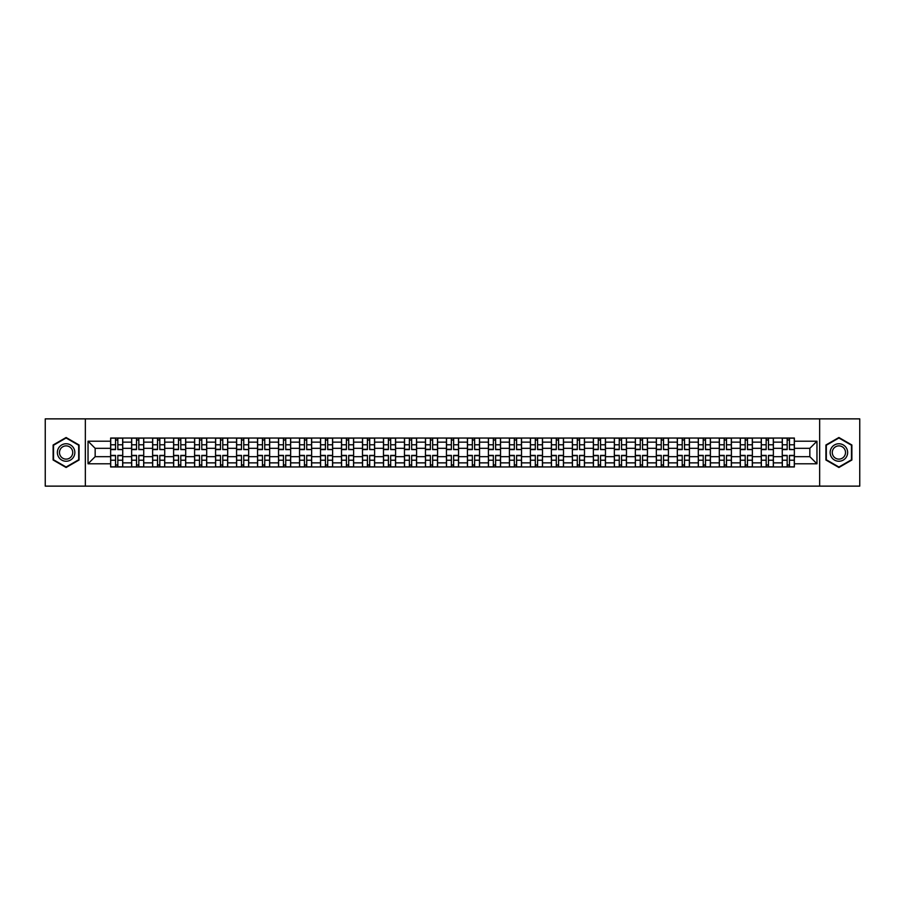 <?xml version="1.0" encoding="UTF-8"?>
<svg xmlns="http://www.w3.org/2000/svg" width="905" height="905" viewBox="0 0 905 905"><rect width="100%" height="100%" fill="white"/><g stroke="black" fill="none" stroke-linecap="round" stroke-linejoin="round"><path stroke-width="1.36" d="M819.659 486.132L859.75 486.132L859.75 418.868L45.25 418.868L45.25 486.132L819.659 486.132L819.659 418.868M131.621 466.957L131.621 442.138L122.741 442.138L122.741 466.957M122.741 442.138L122.741 438.043M131.621 442.138L131.621 438.043M143.737 438.043L143.737 466.957M152.617 466.957L152.617 438.043M164.721 438.043L164.721 466.957M173.602 466.957L173.602 438.043M185.706 438.043L185.706 466.957M194.586 466.957L194.586 438.043M206.702 438.043L206.702 466.957M215.571 466.957L215.571 438.043M227.687 438.043L227.687 466.957M236.567 466.957L236.567 438.043M248.671 438.043L248.671 466.957M257.552 466.957L257.552 438.043M269.656 438.043L269.656 466.957M278.536 466.957L278.536 438.043M290.652 438.043L290.652 466.957M299.532 466.957L299.532 438.043M311.637 438.043L311.637 466.957M320.517 466.957L320.517 438.043M332.621 438.043L332.621 466.957M341.502 466.957L341.502 438.043M353.617 438.043L353.617 466.957M362.498 466.957L362.498 438.043M374.602 438.043L374.602 466.957M383.482 466.957L383.482 438.043M395.587 438.043L395.587 466.957M404.467 466.957L404.467 438.043M416.583 438.043L416.583 466.957M425.463 466.957L425.463 438.043M437.568 438.043L437.568 466.957M446.448 466.957L446.448 438.043M458.552 438.043L458.552 466.957M467.433 466.957L467.433 438.043M479.537 438.043L479.537 466.957M488.417 466.957L488.417 438.043M500.533 438.043L500.533 466.957M509.413 466.957L509.413 438.043M521.518 438.043L521.518 466.957M530.398 466.957L530.398 438.043M542.502 438.043L542.502 466.957M551.383 466.957L551.383 438.043M563.498 438.043L563.498 466.957M572.379 466.957L572.379 438.043M584.483 438.043L584.483 466.957M593.363 466.957L593.363 438.043M605.468 438.043L605.468 466.957M614.348 466.957L614.348 438.043M626.464 438.043L626.464 466.957M635.344 466.957L635.344 438.043M647.448 438.043L647.448 466.957M656.329 466.957L656.329 438.043M668.433 438.043L668.433 466.957M677.313 466.957L677.313 438.043M689.429 438.043L689.429 466.957M698.298 466.957L698.298 438.043M710.414 438.043L710.414 466.957M719.294 466.957L719.294 438.043M731.398 438.043L731.398 466.957M740.279 466.957L740.279 438.043M752.383 438.043L752.383 466.957M761.263 466.957L761.263 438.043M773.379 438.043L773.379 466.957M782.259 466.957L782.259 438.043M782.259 456.674L773.379 456.674M761.263 456.674L752.383 456.674M740.279 456.674L731.398 456.674M719.294 456.674L710.414 456.674M698.298 456.674L689.429 456.674M677.313 456.674L668.433 456.674M656.329 456.674L647.448 456.674M635.344 456.674L626.464 456.674M614.348 456.674L605.468 456.674M593.363 456.674L584.483 456.674M572.379 456.674L563.498 456.674M551.383 456.674L542.502 456.674M530.398 456.674L521.518 456.674M509.413 456.674L500.533 456.674M488.417 456.674L479.537 456.674M467.433 456.674L458.552 456.674M446.448 456.674L437.568 456.674M425.463 456.674L416.583 456.674M404.467 456.674L395.587 456.674M383.482 456.674L374.602 456.674M362.498 456.674L353.617 456.674M341.502 456.674L332.621 456.674M320.517 456.674L311.637 456.674M299.532 456.674L290.652 456.674M278.536 456.674L269.656 456.674M257.552 456.674L248.671 456.674M236.567 456.674L227.687 456.674M215.571 456.674L206.702 456.674M194.586 456.674L185.706 456.674M173.602 456.674L164.721 456.674M152.617 456.674L143.737 456.674M131.621 456.674L122.741 456.674M782.259 448.326L773.379 448.326M761.263 448.326L752.383 448.326M740.279 448.326L731.398 448.326M719.294 448.326L710.414 448.326M698.298 448.326L689.429 448.326M677.313 448.326L668.433 448.326M656.329 448.326L647.448 448.326M635.344 448.326L626.464 448.326M614.348 448.326L605.468 448.326M593.363 448.326L584.483 448.326M572.379 448.326L563.498 448.326M551.383 448.326L542.502 448.326M530.398 448.326L521.518 448.326M509.413 448.326L500.533 448.326M488.417 448.326L479.537 448.326M467.433 448.326L458.552 448.326M446.448 448.326L437.568 448.326M425.463 448.326L416.583 448.326M404.467 448.326L395.587 448.326M383.482 448.326L374.602 448.326M362.498 448.326L353.617 448.326M341.502 448.326L332.621 448.326M320.517 448.326L311.637 448.326M299.532 448.326L290.652 448.326M278.536 448.326L269.656 448.326M257.552 448.326L248.671 448.326M236.567 448.326L227.687 448.326M215.571 448.326L206.702 448.326M194.586 448.326L185.706 448.326M173.602 448.326L164.721 448.326M152.617 448.326L143.737 448.326M131.621 448.326L122.741 448.326M95.161 456.674L110.636 456.674L110.636 448.326L95.161 448.326L95.161 456.674L88.034 463.801L88.034 441.199L110.636 441.199L110.636 448.326M794.364 448.326L794.364 456.674L809.839 456.674L809.839 448.326L794.364 448.326L794.364 438.043L110.636 438.043L110.636 441.199M794.364 441.199L816.966 441.199L816.966 463.801L794.364 463.801L794.364 456.674M110.636 456.674L110.636 466.957L794.364 466.957L794.364 463.801M110.636 463.801L88.034 463.801M85.342 486.132L85.342 418.868M79.086 445L66.099 437.511L53.124 445L53.124 460L66.099 467.489L79.086 460L79.086 445M851.877 445L838.901 437.511L825.914 445L825.914 460L838.901 467.489L851.877 460L851.877 445M117.831 464.944L115.546 464.944M115.546 440.056L117.831 440.056M138.827 464.944L136.531 464.944M136.531 440.056L138.827 440.056M159.812 464.944L157.527 464.944M157.527 440.056L159.812 440.056M180.796 464.944L178.511 464.944M178.511 440.056L180.796 440.056M201.781 464.944L199.496 464.944M199.496 440.056L201.781 440.056M222.777 464.944L220.492 464.944M220.492 440.056L222.777 440.056M243.762 464.944L241.477 464.944M241.477 440.056L243.762 440.056M264.746 464.944L262.461 464.944M262.461 440.056L264.746 440.056M285.742 464.944L283.446 464.944M283.446 440.056L285.742 440.056M306.727 464.944L304.442 464.944M304.442 440.056L306.727 440.056M327.712 464.944L325.427 464.944M325.427 440.056L327.712 440.056M348.708 464.944L346.411 464.944M346.411 440.056L348.708 440.056M369.693 464.944L367.407 464.944M367.407 440.056L369.693 440.056M390.677 464.944L388.392 464.944M388.392 440.056L390.677 440.056M411.662 464.944L409.377 464.944M409.377 440.056L411.662 440.056M432.658 464.944L430.373 464.944M430.373 440.056L432.658 440.056M453.643 464.944L451.357 464.944M451.357 440.056L453.643 440.056M474.627 464.944L472.342 464.944M472.342 440.056L474.627 440.056M495.623 464.944L493.338 464.944M493.338 440.056L495.623 440.056M516.608 464.944L514.323 464.944M514.323 440.056L516.608 440.056M537.593 464.944L535.308 464.944M535.308 440.056L537.593 440.056M558.589 464.944L556.292 464.944M556.292 440.056L558.589 440.056M579.573 464.944L577.288 464.944M577.288 440.056L579.573 440.056M600.558 464.944L598.273 464.944M598.273 440.056L600.558 440.056M621.554 464.944L619.258 464.944M619.258 440.056L621.554 440.056M642.539 464.944L640.254 464.944M640.254 440.056L642.539 440.056M663.523 464.944L661.238 464.944M661.238 440.056L663.523 440.056M684.508 464.944L682.223 464.944M682.223 440.056L684.508 440.056M705.504 464.944L703.219 464.944M703.219 440.056L705.504 440.056M726.489 464.944L724.204 464.944M724.204 440.056L726.489 440.056M747.473 464.944L745.188 464.944M745.188 440.056L747.473 440.056M768.469 464.944L766.173 464.944M766.173 440.056L768.469 440.056M789.454 464.944L787.169 464.944M787.169 440.056L789.454 440.056M88.034 441.199L95.161 448.326M809.839 456.674L816.966 463.801M809.839 448.326L816.966 441.199M117.831 449.321L122.673 449.604L117.831 449.604L117.831 438.167L122.673 438.167L119.992 438.167M122.673 449.321L122.673 438.167M115.546 439.921L117.831 439.921M113.397 438.167L110.704 438.167L110.704 449.604L115.546 449.604L115.546 438.167L113.6 438.167M110.704 438.167L119.788 438.167M115.546 455.396L115.546 466.833L110.704 466.833L110.704 455.396L115.546 455.396M117.831 465.08L115.546 465.08M113.6 466.833L122.673 466.833L122.673 455.396L117.831 455.396L117.831 466.833L119.788 466.833M138.827 449.321L143.669 449.604L138.827 449.604L138.827 438.167L143.669 438.167L140.976 438.167M143.669 449.321L143.669 438.167M136.531 439.921L138.827 439.921M134.381 438.167L131.689 438.167L131.689 449.604L136.531 449.604L136.531 438.167L134.585 438.167M131.689 438.167L140.773 438.167M159.812 449.321L164.653 449.604L159.812 449.604L159.812 438.167L164.653 438.167L161.961 438.167M164.653 449.321L164.653 438.167M157.527 439.921L159.812 439.921M155.366 438.167L152.685 438.167L152.685 449.604L157.527 449.604L157.527 438.167L155.57 438.167M152.685 438.167L161.757 438.167M58.531 456.878A8.745 8.745 0 0 0 70.477 460.068A8.745 8.745 0 0 0 73.678 448.122A8.745 8.745 0 0 0 61.732 444.932A8.745 8.745 0 0 0 58.531 456.878M60.375 455.815A6.618 6.618 0 0 0 69.413 458.235A6.618 6.618 0 0 0 71.834 449.185A6.618 6.618 0 0 0 62.796 446.765A6.618 6.618 0 0 0 60.375 455.815M66.099 437.975L78.678 445.237L78.678 459.763L66.099 467.025L53.519 459.763L53.519 445.237L66.099 437.975M831.322 456.878A8.745 8.745 0 0 0 843.268 460.068A8.745 8.745 0 0 0 846.469 448.122A8.745 8.745 0 0 0 834.523 444.932A8.745 8.745 0 0 0 831.322 456.878M833.166 455.815A6.618 6.618 0 0 0 842.204 458.235A6.618 6.618 0 0 0 844.625 449.185A6.618 6.618 0 0 0 835.587 446.765A6.618 6.618 0 0 0 833.166 455.815M838.901 437.975L851.481 445.237L851.481 459.763L838.901 467.025L826.322 459.763L826.322 445.237L838.901 437.975M136.531 455.396L136.531 466.833L131.689 466.833L131.689 455.396L136.531 455.396M138.827 465.08L136.531 465.08M134.585 466.833L143.669 466.833L143.669 455.396L138.827 455.396L138.827 466.833L140.773 466.833M157.527 455.396L157.527 466.833L152.685 466.833L152.685 455.396L157.527 455.396M159.812 465.08L157.527 465.08M155.57 466.833L164.653 466.833L164.653 455.396L159.812 455.396L159.812 466.833L161.757 466.833M180.796 449.321L185.638 449.604L180.796 449.604L180.796 438.167L185.638 438.167L182.946 438.167M185.638 449.321L185.638 438.167M178.511 439.921L180.796 439.921M176.362 438.167L173.67 438.167L173.67 449.604L178.511 449.604L178.511 438.167L176.566 438.167M173.67 438.167L182.753 438.167M201.781 449.321L206.634 449.604L201.781 449.604L201.781 438.167L206.634 438.167L203.942 438.167M206.634 449.321L206.634 438.167M199.496 439.921L201.781 439.921M197.347 438.167L194.654 438.167L194.654 449.604L199.496 449.604L199.496 438.167L197.55 438.167M194.654 438.167L203.738 438.167M222.777 449.321L227.619 449.604L222.777 449.604L222.777 438.167L227.619 438.167L224.926 438.167M227.619 449.321L227.619 438.167M220.492 439.921L222.777 439.921M218.331 438.167L215.639 438.167L215.639 449.604L220.492 449.604L220.492 438.167L218.535 438.167M215.639 438.167L224.723 438.167M178.511 455.396L178.511 466.833L173.67 466.833L173.67 455.396L178.511 455.396M180.796 465.08L178.511 465.08M176.566 466.833L185.638 466.833L185.638 455.396L180.796 455.396L180.796 466.833L182.753 466.833M199.496 455.396L199.496 466.833L194.654 466.833L194.654 455.396L199.496 455.396M201.781 465.08L199.496 465.08M197.55 466.833L206.634 466.833L206.634 455.396L201.781 455.396L201.781 466.833L203.738 466.833M220.492 455.396L220.492 466.833L215.639 466.833L215.639 455.396L220.492 455.396M222.777 465.08L220.492 465.08M218.535 466.833L227.619 466.833L227.619 455.396L222.777 455.396L222.777 466.833L224.723 466.833M243.762 449.321L248.603 449.604L243.762 449.604L243.762 438.167L248.603 438.167L245.911 438.167M248.603 449.321L248.603 438.167M241.477 439.921L243.762 439.921M239.327 438.167L236.635 438.167L236.635 449.604L241.477 449.604L241.477 438.167L239.52 438.167M236.635 438.167L245.719 438.167M241.477 455.396L241.477 466.833L236.635 466.833L236.635 455.396L241.477 455.396M243.762 465.08L241.477 465.08M239.52 466.833L248.603 466.833L248.603 455.396L243.762 455.396L243.762 466.833L245.719 466.833M264.746 449.321L269.6 449.604L264.746 449.604L264.746 438.167L269.6 438.167L266.907 438.167M269.6 449.321L269.6 438.167M262.461 439.921L264.746 439.921M260.312 438.167L257.62 438.167L257.62 449.604L262.461 449.604L262.461 438.167L260.516 438.167M257.62 438.167L266.704 438.167M262.461 455.396L262.461 466.833L257.62 466.833L257.62 455.396L262.461 455.396M264.746 465.08L262.461 465.08M260.516 466.833L269.6 466.833L269.6 455.396L264.746 455.396L264.746 466.833L266.704 466.833M285.742 449.321L290.584 449.604L285.742 449.604L285.742 438.167L290.584 438.167L287.892 438.167M290.584 449.321L290.584 438.167M283.446 439.921L285.742 439.921M281.297 438.167L278.604 438.167L278.604 449.604L283.446 449.604L283.446 438.167L281.5 438.167M278.604 438.167L287.688 438.167M283.446 455.396L283.446 466.833L278.604 466.833L278.604 455.396L283.446 455.396M285.742 465.08L283.446 465.08M281.5 466.833L290.584 466.833L290.584 455.396L285.742 455.396L285.742 466.833L287.688 466.833M306.727 449.321L311.569 449.604L306.727 449.604L306.727 438.167L311.569 438.167L308.877 438.167M311.569 449.321L311.569 438.167M304.442 439.921L306.727 439.921M302.293 438.167L299.6 438.167L299.6 449.604L304.442 449.604L304.442 438.167L302.485 438.167M299.6 438.167L308.673 438.167M304.442 455.396L304.442 466.833L299.6 466.833L299.6 455.396L304.442 455.396M306.727 465.08L304.442 465.08M302.485 466.833L311.569 466.833L311.569 455.396L306.727 455.396L306.727 466.833L308.673 466.833M327.712 449.321L332.554 449.604L327.712 449.604L327.712 438.167L332.554 438.167L329.873 438.167M332.554 449.321L332.554 438.167M325.427 439.921L327.712 439.921M323.277 438.167L320.585 438.167L320.585 449.604L325.427 449.604L325.427 438.167L323.481 438.167M320.585 438.167L329.669 438.167M325.427 455.396L325.427 466.833L320.585 466.833L320.585 455.396L325.427 455.396M327.712 465.08L325.427 465.08M323.481 466.833L332.554 466.833L332.554 455.396L327.712 455.396L327.712 466.833L329.669 466.833M348.708 449.321L353.55 449.604L348.708 449.604L348.708 438.167L353.55 438.167L350.857 438.167M353.55 449.321L353.55 438.167M346.411 439.921L348.708 439.921M344.262 438.167L341.57 438.167L341.57 449.604L346.411 449.604L346.411 438.167L344.466 438.167M341.57 438.167L350.654 438.167M346.411 455.396L346.411 466.833L341.57 466.833L341.57 455.396L346.411 455.396M348.708 465.08L346.411 465.08M344.466 466.833L353.55 466.833L353.55 455.396L348.708 455.396L348.708 466.833L350.654 466.833M369.693 449.321L374.534 449.604L369.693 449.604L369.693 438.167L374.534 438.167L371.842 438.167M374.534 449.321L374.534 438.167M367.407 439.921L369.693 439.921M365.247 438.167L362.566 438.167L362.566 449.604L367.407 449.604L367.407 438.167L365.45 438.167M362.566 438.167L371.638 438.167M367.407 455.396L367.407 466.833L362.566 466.833L362.566 455.396L367.407 455.396M369.693 465.08L367.407 465.08M365.45 466.833L374.534 466.833L374.534 455.396L369.693 455.396L369.693 466.833L371.638 466.833M390.677 449.321L395.519 449.604L390.677 449.604L390.677 438.167L395.519 438.167L392.827 438.167M395.519 449.321L395.519 438.167M388.392 439.921L390.677 439.921M386.243 438.167L383.55 438.167L383.55 449.604L388.392 449.604L388.392 438.167L386.446 438.167M383.55 438.167L392.634 438.167M388.392 455.396L388.392 466.833L383.55 466.833L383.55 455.396L388.392 455.396M390.677 465.08L388.392 465.08M386.446 466.833L395.519 466.833L395.519 455.396L390.677 455.396L390.677 466.833L392.634 466.833M411.662 449.321L416.515 449.604L411.662 449.604L411.662 438.167L416.515 438.167L413.823 438.167M416.515 449.321L416.515 438.167M409.377 439.921L411.662 439.921M407.227 438.167L404.535 438.167L404.535 449.604L409.377 449.604L409.377 438.167L407.431 438.167M404.535 438.167L413.619 438.167M409.377 455.396L409.377 466.833L404.535 466.833L404.535 455.396L409.377 455.396M411.662 465.08L409.377 465.08M407.431 466.833L416.515 466.833L416.515 455.396L411.662 455.396L411.662 466.833L413.619 466.833M432.658 449.321L437.5 449.604L432.658 449.604L432.658 438.167L437.5 438.167L434.807 438.167M437.5 449.321L437.5 438.167M430.373 439.921L432.658 439.921M428.212 438.167L425.52 438.167L425.52 449.604L430.373 449.604L430.373 438.167L428.416 438.167M425.52 438.167L434.604 438.167M430.373 455.396L430.373 466.833L425.52 466.833L425.52 455.396L430.373 455.396M432.658 465.08L430.373 465.08M428.416 466.833L437.5 466.833L437.5 455.396L432.658 455.396L432.658 466.833L434.604 466.833M453.643 449.321L458.484 449.604L453.643 449.604L453.643 438.167L458.484 438.167L455.792 438.167M458.484 449.321L458.484 438.167M451.357 439.921L453.643 439.921M449.208 438.167L446.516 438.167L446.516 449.604L451.357 449.604L451.357 438.167L449.4 438.167M446.516 438.167L455.6 438.167M451.357 455.396L451.357 466.833L446.516 466.833L446.516 455.396L451.357 455.396M453.643 465.08L451.357 465.08M449.4 466.833L458.484 466.833L458.484 455.396L453.643 455.396L453.643 466.833L455.6 466.833M474.627 449.321L479.48 449.604L474.627 449.604L474.627 438.167L479.48 438.167L476.788 438.167M479.48 449.321L479.48 438.167M472.342 439.921L474.627 439.921M470.193 438.167L467.5 438.167L467.5 449.604L472.342 449.604L472.342 438.167L470.396 438.167M467.5 438.167L476.584 438.167M472.342 455.396L472.342 466.833L467.5 466.833L467.5 455.396L472.342 455.396M474.627 465.08L472.342 465.08M470.396 466.833L479.48 466.833L479.48 455.396L474.627 455.396L474.627 466.833L476.584 466.833M495.623 449.321L500.465 449.604L495.623 449.604L495.623 438.167L500.465 438.167L497.773 438.167M500.465 449.321L500.465 438.167M493.338 439.921L495.623 439.921M491.177 438.167L488.485 438.167L488.485 449.604L493.338 449.604L493.338 438.167L491.381 438.167M488.485 438.167L497.569 438.167M493.338 455.396L493.338 466.833L488.485 466.833L488.485 455.396L493.338 455.396M495.623 465.08L493.338 465.08M491.381 466.833L500.465 466.833L500.465 455.396L495.623 455.396L495.623 466.833L497.569 466.833M516.608 449.321L521.45 449.604L516.608 449.604L516.608 438.167L521.45 438.167L518.757 438.167M521.45 449.321L521.45 438.167M514.323 439.921L516.608 439.921M512.173 438.167L509.481 438.167L509.481 449.604L514.323 449.604L514.323 438.167L512.366 438.167M509.481 438.167L518.554 438.167M514.323 455.396L514.323 466.833L509.481 466.833L509.481 455.396L514.323 455.396M516.608 465.08L514.323 465.08M512.366 466.833L521.45 466.833L521.45 455.396L516.608 455.396L516.608 466.833L518.554 466.833M537.593 449.321L542.434 449.604L537.593 449.604L537.593 438.167L542.434 438.167L539.753 438.167M542.434 449.321L542.434 438.167M535.308 439.921L537.593 439.921M533.158 438.167L530.466 438.167L530.466 449.604L535.308 449.604L535.308 438.167L533.362 438.167M530.466 438.167L539.55 438.167M535.308 455.396L535.308 466.833L530.466 466.833L530.466 455.396L535.308 455.396M537.593 465.08L535.308 465.08M533.362 466.833L542.434 466.833L542.434 455.396L537.593 455.396L537.593 466.833L539.55 466.833M558.589 449.321L563.43 449.604L558.589 449.604L558.589 438.167L563.43 438.167L560.738 438.167M563.43 449.321L563.43 438.167M556.292 439.921L558.589 439.921M554.143 438.167L551.45 438.167L551.45 449.604L556.292 449.604L556.292 438.167L554.346 438.167M551.45 438.167L560.534 438.167M556.292 455.396L556.292 466.833L551.45 466.833L551.45 455.396L556.292 455.396M558.589 465.08L556.292 465.08M554.346 466.833L563.43 466.833L563.43 455.396L558.589 455.396L558.589 466.833L560.534 466.833M579.573 449.321L584.415 449.604L579.573 449.604L579.573 438.167L584.415 438.167L581.723 438.167M584.415 449.321L584.415 438.167M577.288 439.921L579.573 439.921M575.128 438.167L572.446 438.167L572.446 449.604L577.288 449.604L577.288 438.167L575.331 438.167M572.446 438.167L581.519 438.167M577.288 455.396L577.288 466.833L572.446 466.833L572.446 455.396L577.288 455.396M579.573 465.08L577.288 465.08M575.331 466.833L584.415 466.833L584.415 455.396L579.573 455.396L579.573 466.833L581.519 466.833M600.558 449.321L605.4 449.604L600.558 449.604L600.558 438.167L605.4 438.167L602.707 438.167M605.4 449.321L605.4 438.167M598.273 439.921L600.558 439.921M596.124 438.167L593.431 438.167L593.431 449.604L598.273 449.604L598.273 438.167L596.327 438.167M593.431 438.167L602.515 438.167M598.273 455.396L598.273 466.833L593.431 466.833L593.431 455.396L598.273 455.396M600.558 465.08L598.273 465.08M596.327 466.833L605.4 466.833L605.4 455.396L600.558 455.396L600.558 466.833L602.515 466.833M621.554 449.321L626.396 449.604L621.554 449.604L621.554 438.167L626.396 438.167L623.703 438.167M626.396 449.321L626.396 438.167M619.258 439.921L621.554 439.921M617.108 438.167L614.416 438.167L614.416 449.604L619.258 449.604L619.258 438.167L617.312 438.167M614.416 438.167L623.5 438.167M619.258 455.396L619.258 466.833L614.416 466.833L614.416 455.396L619.258 455.396M621.554 465.08L619.258 465.08M617.312 466.833L626.396 466.833L626.396 455.396L621.554 455.396L621.554 466.833L623.5 466.833M642.539 449.321L647.38 449.604L642.539 449.604L642.539 438.167L647.38 438.167L644.688 438.167M647.38 449.321L647.38 438.167M640.254 439.921L642.539 439.921M638.093 438.167L635.4 438.167L635.4 449.604L640.254 449.604L640.254 438.167L638.297 438.167M635.4 438.167L644.484 438.167M640.254 455.396L640.254 466.833L635.4 466.833L635.4 455.396L640.254 455.396M642.539 465.08L640.254 465.08M638.297 466.833L647.38 466.833L647.38 455.396L642.539 455.396L642.539 466.833L644.484 466.833M663.523 449.321L668.365 449.604L663.523 449.604L663.523 438.167L668.365 438.167L665.673 438.167M668.365 449.321L668.365 438.167M661.238 439.921L663.523 439.921M659.089 438.167L656.397 438.167L656.397 449.604L661.238 449.604L661.238 438.167L659.281 438.167M656.397 438.167L665.48 438.167M661.238 455.396L661.238 466.833L656.397 466.833L656.397 455.396L661.238 455.396M663.523 465.08L661.238 465.08M659.281 466.833L668.365 466.833L668.365 455.396L663.523 455.396L663.523 466.833L665.48 466.833M684.508 449.321L689.361 449.604L684.508 449.604L684.508 438.167L689.361 438.167L686.669 438.167M689.361 449.321L689.361 438.167M682.223 439.921L684.508 439.921M680.074 438.167L677.381 438.167L677.381 449.604L682.223 449.604L682.223 438.167L680.277 438.167M677.381 438.167L686.465 438.167M682.223 455.396L682.223 466.833L677.381 466.833L677.381 455.396L682.223 455.396M684.508 465.08L682.223 465.08M680.277 466.833L689.361 466.833L689.361 455.396L684.508 455.396L684.508 466.833L686.465 466.833M705.504 449.321L710.346 449.604L705.504 449.604L705.504 438.167L710.346 438.167L707.653 438.167M710.346 449.321L710.346 438.167M703.219 439.921L705.504 439.921M701.058 438.167L698.366 438.167L698.366 449.604L703.219 449.604L703.219 438.167L701.262 438.167M698.366 438.167L707.45 438.167M703.219 455.396L703.219 466.833L698.366 466.833L698.366 455.396L703.219 455.396M705.504 465.08L703.219 465.08M701.262 466.833L710.346 466.833L710.346 455.396L705.504 455.396L705.504 466.833L707.45 466.833M726.489 449.321L731.331 449.604L726.489 449.604L726.489 438.167L731.331 438.167L728.638 438.167M731.331 449.321L731.331 438.167M724.204 439.921L726.489 439.921M722.054 438.167L719.362 438.167L719.362 449.604L724.204 449.604L724.204 438.167L722.247 438.167M719.362 438.167L728.434 438.167M724.204 455.396L724.204 466.833L719.362 466.833L719.362 455.396L724.204 455.396M726.489 465.08L724.204 465.08M722.247 466.833L731.331 466.833L731.331 455.396L726.489 455.396L726.489 466.833L728.434 466.833M747.473 449.321L752.315 449.604L747.473 449.604L747.473 438.167L752.315 438.167L749.634 438.167M752.315 449.321L752.315 438.167M745.188 439.921L747.473 439.921M743.039 438.167L740.347 438.167L740.347 449.604L745.188 449.604L745.188 438.167L743.243 438.167M740.347 438.167L749.431 438.167M745.188 455.396L745.188 466.833L740.347 466.833L740.347 455.396L745.188 455.396M747.473 465.08L745.188 465.08M743.243 466.833L752.315 466.833L752.315 455.396L747.473 455.396L747.473 466.833L749.431 466.833M768.469 449.321L773.311 449.604L768.469 449.604L768.469 438.167L773.311 438.167L770.619 438.167M773.311 449.321L773.311 438.167M766.173 439.921L768.469 439.921M764.024 438.167L761.331 438.167L761.331 449.604L766.173 449.604L766.173 438.167L764.227 438.167M761.331 438.167L770.415 438.167M766.173 455.396L766.173 466.833L761.331 466.833L761.331 455.396L766.173 455.396M768.469 465.08L766.173 465.08M764.227 466.833L773.311 466.833L773.311 455.396L768.469 455.396L768.469 466.833L770.415 466.833M789.454 449.321L794.296 449.604L789.454 449.604L789.454 438.167L794.296 438.167L791.604 438.167M794.296 449.321L794.296 438.167M787.169 439.921L789.454 439.921M785.008 438.167L782.327 438.167L782.327 449.604L787.169 449.604L787.169 438.167L785.212 438.167M782.327 438.167L791.4 438.167M787.169 455.396L787.169 466.833L782.327 466.833L782.327 455.396L787.169 455.396M789.454 465.08L787.169 465.08M785.212 466.833L794.296 466.833L794.296 455.396L789.454 455.396L789.454 466.833L791.4 466.833M761.263 442.138L752.383 442.138M740.279 442.138L731.398 442.138M719.294 442.138L710.414 442.138M698.298 442.138L689.429 442.138M677.313 442.138L668.433 442.138M656.329 442.138L647.448 442.138M635.344 442.138L626.464 442.138M614.348 442.138L605.468 442.138M593.363 442.138L584.483 442.138M572.379 442.138L563.498 442.138M551.383 442.138L542.502 442.138M530.398 442.138L521.518 442.138M509.413 442.138L500.533 442.138M488.417 442.138L479.537 442.138M467.433 442.138L458.552 442.138M446.448 442.138L437.568 442.138M425.463 442.138L416.583 442.138M404.467 442.138L395.587 442.138M383.482 442.138L374.602 442.138M362.498 442.138L353.617 442.138M341.502 442.138L332.621 442.138M320.517 442.138L311.637 442.138M299.532 442.138L290.652 442.138M278.536 442.138L269.656 442.138M257.552 442.138L248.671 442.138M236.567 442.138L227.687 442.138M215.571 442.138L206.702 442.138M194.586 442.138L185.706 442.138M173.602 442.138L164.721 442.138M152.617 442.138L143.737 442.138M782.259 442.138L773.379 442.138M761.263 462.862L752.383 462.862M740.279 462.862L731.398 462.862M719.294 462.862L710.414 462.862M698.298 462.862L689.429 462.862M677.313 462.862L668.433 462.862M656.329 462.862L647.448 462.862M635.344 462.862L626.464 462.862M614.348 462.862L605.468 462.862M593.363 462.862L584.483 462.862M572.379 462.862L563.498 462.862M551.383 462.862L542.502 462.862M530.398 462.862L521.518 462.862M509.413 462.862L500.533 462.862M488.417 462.862L479.537 462.862M467.433 462.862L458.552 462.862M446.448 462.862L437.568 462.862M425.463 462.862L416.583 462.862M404.467 462.862L395.587 462.862M383.482 462.862L374.602 462.862M362.498 462.862L353.617 462.862M341.502 462.862L332.621 462.862M320.517 462.862L311.637 462.862M299.532 462.862L290.652 462.862M278.536 462.862L269.656 462.862M257.552 462.862L248.671 462.862M236.567 462.862L227.687 462.862M215.571 462.862L206.702 462.862M194.586 462.862L185.706 462.862M173.602 462.862L164.721 462.862M152.617 462.862L143.737 462.862M131.621 462.862L122.741 462.862M782.259 462.862L773.379 462.862M117.831 444.785L122.673 444.785M110.704 449.321L115.546 449.321M110.704 444.785L115.546 444.785M115.546 455.679L110.704 455.679M115.546 460.215L110.704 460.215M122.673 455.679L117.831 455.679M122.673 460.215L117.831 460.215M138.827 444.785L143.669 444.785M131.689 449.321L136.531 449.321M131.689 444.785L136.531 444.785M159.812 444.785L164.653 444.785M152.685 449.321L157.527 449.321M152.685 444.785L157.527 444.785M136.531 455.679L131.689 455.679M136.531 460.215L131.689 460.215M143.669 455.679L138.827 455.679M143.669 460.215L138.827 460.215M157.527 455.679L152.685 455.679M157.527 460.215L152.685 460.215M164.653 455.679L159.812 455.679M164.653 460.215L159.812 460.215M180.796 444.785L185.638 444.785M173.67 449.321L178.511 449.321M173.67 444.785L178.511 444.785M201.781 444.785L206.634 444.785M194.654 449.321L199.496 449.321M194.654 444.785L199.496 444.785M222.777 444.785L227.619 444.785M215.639 449.321L220.492 449.321M215.639 444.785L220.492 444.785M178.511 455.679L173.67 455.679M178.511 460.215L173.67 460.215M185.638 455.679L180.796 455.679M185.638 460.215L180.796 460.215M199.496 455.679L194.654 455.679M199.496 460.215L194.654 460.215M206.634 455.679L201.781 455.679M206.634 460.215L201.781 460.215M220.492 455.679L215.639 455.679M220.492 460.215L215.639 460.215M227.619 455.679L222.777 455.679M227.619 460.215L222.777 460.215M243.762 444.785L248.603 444.785M236.635 449.321L241.477 449.321M236.635 444.785L241.477 444.785M241.477 455.679L236.635 455.679M241.477 460.215L236.635 460.215M248.603 455.679L243.762 455.679M248.603 460.215L243.762 460.215M264.746 444.785L269.6 444.785M257.62 449.321L262.461 449.321M257.62 444.785L262.461 444.785M262.461 455.679L257.62 455.679M262.461 460.215L257.62 460.215M269.6 455.679L264.746 455.679M269.6 460.215L264.746 460.215M285.742 444.785L290.584 444.785M278.604 449.321L283.446 449.321M278.604 444.785L283.446 444.785M283.446 455.679L278.604 455.679M283.446 460.215L278.604 460.215M290.584 455.679L285.742 455.679M290.584 460.215L285.742 460.215M306.727 444.785L311.569 444.785M299.6 449.321L304.442 449.321M299.6 444.785L304.442 444.785M304.442 455.679L299.6 455.679M304.442 460.215L299.6 460.215M311.569 455.679L306.727 455.679M311.569 460.215L306.727 460.215M327.712 444.785L332.554 444.785M320.585 449.321L325.427 449.321M320.585 444.785L325.427 444.785M325.427 455.679L320.585 455.679M325.427 460.215L320.585 460.215M332.554 455.679L327.712 455.679M332.554 460.215L327.712 460.215M348.708 444.785L353.55 444.785M341.57 449.321L346.411 449.321M341.57 444.785L346.411 444.785M346.411 455.679L341.57 455.679M346.411 460.215L341.57 460.215M353.55 455.679L348.708 455.679M353.55 460.215L348.708 460.215M369.693 444.785L374.534 444.785M362.566 449.321L367.407 449.321M362.566 444.785L367.407 444.785M367.407 455.679L362.566 455.679M367.407 460.215L362.566 460.215M374.534 455.679L369.693 455.679M374.534 460.215L369.693 460.215M390.677 444.785L395.519 444.785M383.55 449.321L388.392 449.321M383.55 444.785L388.392 444.785M388.392 455.679L383.55 455.679M388.392 460.215L383.55 460.215M395.519 455.679L390.677 455.679M395.519 460.215L390.677 460.215M411.662 444.785L416.515 444.785M404.535 449.321L409.377 449.321M404.535 444.785L409.377 444.785M409.377 455.679L404.535 455.679M409.377 460.215L404.535 460.215M416.515 455.679L411.662 455.679M416.515 460.215L411.662 460.215M432.658 444.785L437.5 444.785M425.52 449.321L430.373 449.321M425.52 444.785L430.373 444.785M430.373 455.679L425.52 455.679M430.373 460.215L425.52 460.215M437.5 455.679L432.658 455.679M437.5 460.215L432.658 460.215M453.643 444.785L458.484 444.785M446.516 449.321L451.357 449.321M446.516 444.785L451.357 444.785M451.357 455.679L446.516 455.679M451.357 460.215L446.516 460.215M458.484 455.679L453.643 455.679M458.484 460.215L453.643 460.215M474.627 444.785L479.48 444.785M467.5 449.321L472.342 449.321M467.5 444.785L472.342 444.785M472.342 455.679L467.5 455.679M472.342 460.215L467.5 460.215M479.48 455.679L474.627 455.679M479.48 460.215L474.627 460.215M495.623 444.785L500.465 444.785M488.485 449.321L493.338 449.321M488.485 444.785L493.338 444.785M493.338 455.679L488.485 455.679M493.338 460.215L488.485 460.215M500.465 455.679L495.623 455.679M500.465 460.215L495.623 460.215M516.608 444.785L521.45 444.785M509.481 449.321L514.323 449.321M509.481 444.785L514.323 444.785M514.323 455.679L509.481 455.679M514.323 460.215L509.481 460.215M521.45 455.679L516.608 455.679M521.45 460.215L516.608 460.215M537.593 444.785L542.434 444.785M530.466 449.321L535.308 449.321M530.466 444.785L535.308 444.785M535.308 455.679L530.466 455.679M535.308 460.215L530.466 460.215M542.434 455.679L537.593 455.679M542.434 460.215L537.593 460.215M558.589 444.785L563.43 444.785M551.45 449.321L556.292 449.321M551.45 444.785L556.292 444.785M556.292 455.679L551.45 455.679M556.292 460.215L551.45 460.215M563.43 455.679L558.589 455.679M563.43 460.215L558.589 460.215M579.573 444.785L584.415 444.785M572.446 449.321L577.288 449.321M572.446 444.785L577.288 444.785M577.288 455.679L572.446 455.679M577.288 460.215L572.446 460.215M584.415 455.679L579.573 455.679M584.415 460.215L579.573 460.215M600.558 444.785L605.4 444.785M593.431 449.321L598.273 449.321M593.431 444.785L598.273 444.785M598.273 455.679L593.431 455.679M598.273 460.215L593.431 460.215M605.4 455.679L600.558 455.679M605.4 460.215L600.558 460.215M621.554 444.785L626.396 444.785M614.416 449.321L619.258 449.321M614.416 444.785L619.258 444.785M619.258 455.679L614.416 455.679M619.258 460.215L614.416 460.215M626.396 455.679L621.554 455.679M626.396 460.215L621.554 460.215M642.539 444.785L647.38 444.785M635.4 449.321L640.254 449.321M635.4 444.785L640.254 444.785M640.254 455.679L635.4 455.679M640.254 460.215L635.4 460.215M647.38 455.679L642.539 455.679M647.38 460.215L642.539 460.215M663.523 444.785L668.365 444.785M656.397 449.321L661.238 449.321M656.397 444.785L661.238 444.785M661.238 455.679L656.397 455.679M661.238 460.215L656.397 460.215M668.365 455.679L663.523 455.679M668.365 460.215L663.523 460.215M684.508 444.785L689.361 444.785M677.381 449.321L682.223 449.321M677.381 444.785L682.223 444.785M682.223 455.679L677.381 455.679M682.223 460.215L677.381 460.215M689.361 455.679L684.508 455.679M689.361 460.215L684.508 460.215M705.504 444.785L710.346 444.785M698.366 449.321L703.219 449.321M698.366 444.785L703.219 444.785M703.219 455.679L698.366 455.679M703.219 460.215L698.366 460.215M710.346 455.679L705.504 455.679M710.346 460.215L705.504 460.215M726.489 444.785L731.331 444.785M719.362 449.321L724.204 449.321M719.362 444.785L724.204 444.785M724.204 455.679L719.362 455.679M724.204 460.215L719.362 460.215M731.331 455.679L726.489 455.679M731.331 460.215L726.489 460.215M747.473 444.785L752.315 444.785M740.347 449.321L745.188 449.321M740.347 444.785L745.188 444.785M745.188 455.679L740.347 455.679M745.188 460.215L740.347 460.215M752.315 455.679L747.473 455.679M752.315 460.215L747.473 460.215M768.469 444.785L773.311 444.785M761.331 449.321L766.173 449.321M761.331 444.785L766.173 444.785M766.173 455.679L761.331 455.679M766.173 460.215L761.331 460.215M773.311 455.679L768.469 455.679M773.311 460.215L768.469 460.215M789.454 444.785L794.296 444.785M782.327 449.321L787.169 449.321M782.327 444.785L787.169 444.785M787.169 455.679L782.327 455.679M787.169 460.215L782.327 460.215M794.296 455.679L789.454 455.679M794.296 460.215L789.454 460.215"/></g></svg>
